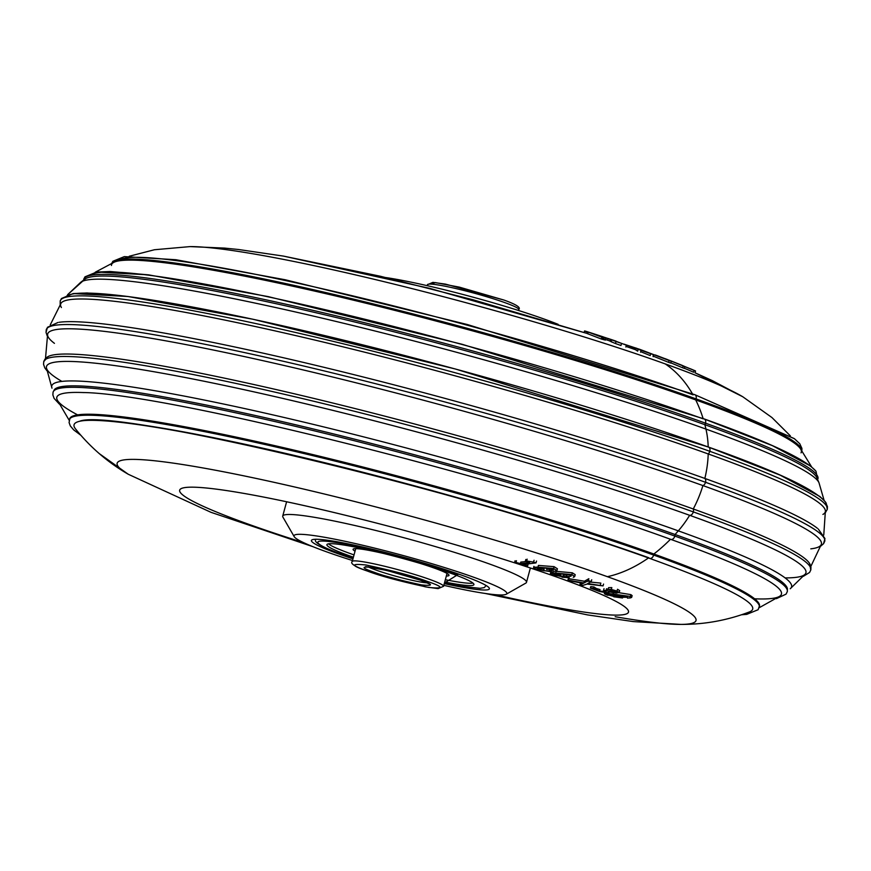<?xml version="1.0" encoding="UTF-8"?>
<svg xmlns="http://www.w3.org/2000/svg" width="871" height="871" viewBox="0 0 871 871"><rect width="100%" height="100%" fill="white"/><g stroke="black" fill="none" stroke-linecap="round" stroke-linejoin="round"><path stroke-width="1.31" d="M559.77 578.126A232.557 20.077 15.2 0 1 627.196 608.992A232.557 20.077 15.2 0 1 628.503 612.117A232.557 20.077 15.2 0 1 494.891 594.643A232.557 20.077 -164.8 0 0 565.802 609.156A232.557 20.077 15.2 0 1 494.891 594.643A232.557 20.077 15.2 0 0 628.503 612.117A232.557 20.077 15.2 0 1 565.802 609.156A232.557 20.077 -164.8 0 0 559.77 578.126A232.557 20.077 -164.8 0 0 242.356 493.138A232.557 20.077 15.2 0 1 559.77 578.126A232.557 20.077 15.2 0 1 628.503 612.117A232.557 20.077 15.2 0 0 559.77 578.126A232.557 20.077 15.2 0 0 332.711 512.192A232.557 20.077 15.2 0 0 182.366 488.13A232.557 20.077 15.2 0 0 179.655 490.177A232.557 20.077 15.2 0 1 242.356 493.138A232.557 20.077 -164.8 0 0 303.739 542.709A232.557 20.077 15.2 0 1 248.387 524.168A232.557 20.077 15.2 0 1 179.655 490.177A232.557 20.077 15.2 0 1 318.634 508.882A232.557 20.077 15.2 0 1 559.77 578.126M352.505 560.532A110.269 9.516 15.2 0 1 326.592 551.844A110.269 9.516 15.2 0 1 294.191 536.634L282.933 517.145A126.306 10.909 15.2 0 1 282.716 516.1A126.306 10.909 15.2 0 1 358.199 526.269A126.306 10.909 15.2 0 1 489.154 563.875A126.306 10.909 15.2 0 1 526.487 582.34A126.306 10.909 15.2 0 1 525.779 583.124L506.203 594.24A110.269 9.516 15.2 0 1 443.818 585.345M294.191 536.634A110.269 9.516 15.2 0 1 355.673 543.635A110.269 9.516 15.2 0 1 474.227 577.429A110.269 9.516 15.2 0 1 506.203 594.24M558.148 324.35A110.269 9.516 -164.8 0 0 544.408 319.156A110.269 9.516 -164.8 0 0 385.962 277.577M352.962 558.834A92.217 7.959 15.2 0 1 338.677 553.945A92.217 7.959 15.2 0 1 311.938 539.889A92.217 7.959 15.2 0 1 370.131 548.719A92.217 7.959 15.2 0 1 462.153 575.339A92.217 7.959 15.2 0 1 489.252 588.067A92.217 7.959 15.2 0 1 444.275 583.635M328.443 543.842A76.18 6.576 -164.8 0 0 350.044 553.488A76.18 6.576 -164.8 0 0 354.029 554.892M445.353 579.705A76.18 6.576 -164.8 0 0 473.018 583.124M444.722 582.013A76.18 6.576 -164.8 0 0 473.933 584.615A76.18 6.576 -164.8 0 0 451.418 573.477A76.18 6.576 -164.8 0 0 372.429 550.799A76.18 6.576 -164.8 0 0 326.897 544.669A76.18 6.576 -164.8 0 0 349.413 555.796A76.18 6.576 -164.8 0 0 353.408 557.211M446.355 576.003A49.723 4.29 -164.8 0 0 448.935 574.958A49.723 4.29 -164.8 0 0 434.324 568.088A49.723 4.29 -164.8 0 0 419.996 563.352M384.176 553.618A49.723 4.29 -164.8 0 0 353.343 548.98A49.723 4.29 -164.8 0 0 355.041 551.191M303.739 542.709A232.557 20.077 15.2 0 1 248.387 524.168A232.557 20.077 15.2 0 1 179.655 490.177A232.557 20.077 15.2 0 0 248.387 524.168L248.387 524.168A232.557 20.077 15.2 0 0 303.739 542.709M61.406 307.528A396.185 34.209 15.2 0 1 281.518 332.341A396.185 34.209 15.2 0 1 708.21 453.943A396.185 34.209 15.2 0 1 825.403 510.831A396.185 34.209 -164.8 0 0 708.21 453.943A396.185 34.209 -164.8 0 0 302.683 337.208A396.185 34.209 -164.8 0 0 61.09 303.173A396.185 34.209 15.2 0 1 302.683 337.208A396.185 34.209 15.2 0 1 708.21 453.943A88.211 59.446 109.7 0 1 704.846 478.44A400.878 34.611 15.2 0 1 816.563 527.652A400.878 34.611 -164.8 0 0 704.846 478.44A88.211 59.446 -70.3 0 0 708.21 453.943A4.007 2.7 -70.3 0 0 709.8 451.298A397.426 34.307 15.2 0 1 827.254 509.393A397.426 34.307 -164.8 0 0 709.8 451.298A4.007 2.7 -70.3 0 0 708.471 447.063A4.007 2.7 109.7 0 1 709.8 451.298A397.426 34.307 -164.8 0 0 297.719 332.972A397.426 34.307 -164.8 0 0 60.208 300.996A397.426 34.307 15.2 0 1 297.719 332.972A397.426 34.307 15.2 0 1 709.8 451.298A4.007 2.7 109.7 0 1 708.21 453.943A396.185 34.209 15.2 0 1 822.921 514.423M91.248 274.768A375.445 32.412 15.2 0 1 326.788 310.076A375.445 32.412 15.2 0 1 703.202 418.853A4.007 2.7 109.7 0 1 704.182 418.94A4.007 2.7 109.7 0 1 705.521 423.175A4.007 2.7 109.7 0 1 704.868 424.689A380.083 32.815 15.2 0 1 816.911 477.809A380.083 32.815 -164.8 0 0 704.868 424.689A380.083 32.815 -164.8 0 0 322.662 314.3A380.083 32.815 -164.8 0 0 85.118 278.992A380.083 32.815 15.2 0 1 322.662 314.3A380.083 32.815 15.2 0 1 704.868 424.689A160.384 108.091 109.7 0 1 705.946 429.076A88.211 59.446 109.7 0 1 708.21 446.965A88.211 59.446 -70.3 0 0 705.946 429.076A383.316 33.098 -164.8 0 0 319.69 317.567A383.316 33.098 -164.8 0 0 80.763 282.248A383.316 33.098 15.2 0 1 319.69 317.567A383.316 33.098 15.2 0 1 705.946 429.076A160.384 108.091 -70.3 0 0 704.868 424.689A380.083 32.815 15.2 0 1 817.227 480.117M111.444 265.481A357.404 30.855 15.2 0 1 321.312 292.623A357.404 30.855 15.2 0 1 695.7 399.909A4.007 2.7 -70.3 0 0 696.081 398.896A357.546 30.866 15.2 0 1 801.832 450.743A357.546 30.866 -164.8 0 0 696.081 398.896A4.007 2.7 -70.3 0 0 694.753 394.661A4.007 2.7 109.7 0 1 696.081 398.896A357.546 30.866 -164.8 0 0 327.594 292.972A357.546 30.866 -164.8 0 0 111.826 263.271A357.546 30.866 15.2 0 1 327.594 292.972A357.546 30.866 15.2 0 1 696.081 398.896A4.007 2.7 109.7 0 1 695.7 399.909A357.404 30.855 15.2 0 1 800.297 448.532A357.404 30.855 -164.8 0 0 695.7 399.909A160.384 108.091 109.7 0 1 703.104 418.548A160.384 108.091 -70.3 0 0 695.7 399.909A357.404 30.855 -164.8 0 0 341.987 297.447A357.404 30.855 -164.8 0 0 114.264 262.149A357.404 30.855 15.2 0 1 341.987 297.447A357.404 30.855 15.2 0 1 695.7 399.909A357.404 30.855 15.2 0 1 801.037 452.844M47.644 334.083A400.878 34.611 15.2 0 1 286.592 366.06A400.878 34.611 15.2 0 1 702.908 485.572A400.878 34.611 15.2 0 1 821.353 544.288A400.878 34.611 -164.8 0 0 702.908 485.572A400.878 34.611 -164.8 0 0 286.592 366.06A400.878 34.611 -164.8 0 0 47.644 334.083L45.499 358.514L47.644 334.083M59.228 322.27A400.878 34.611 15.2 0 1 325.863 367.769A400.878 34.611 15.2 0 1 704.846 478.44A400.878 34.611 -164.8 0 0 327.899 368.259A400.878 34.611 -164.8 0 0 60.197 322.15A400.878 34.611 15.2 0 1 327.899 368.259A400.878 34.611 15.2 0 1 704.846 478.44A400.878 34.611 15.2 0 1 817.336 528.251M45.651 359.309A396.185 34.209 15.2 0 1 281.551 390.807A396.185 34.209 15.2 0 1 693.262 508.98A396.185 34.209 -164.8 0 0 298.655 394.803A396.185 34.209 -164.8 0 0 48.079 356.577A396.185 34.209 15.2 0 1 298.655 394.803A396.185 34.209 15.2 0 1 693.262 508.98A396.185 34.209 15.2 0 1 809.595 563.472A396.185 34.209 -164.8 0 0 693.262 508.98A88.211 59.446 -70.3 0 0 702.908 485.572A88.211 59.446 109.7 0 1 693.262 508.98A396.185 34.209 15.2 0 1 810.302 567.065M51.988 388.172L46.435 367.812A393.485 33.969 15.2 0 1 274.975 396.61A393.485 33.969 15.2 0 1 689.647 515.305A393.485 33.969 15.2 0 1 805.327 574A393.485 33.969 -164.8 0 0 689.647 515.305A393.485 33.969 -164.8 0 0 274.975 396.61A393.485 33.969 -164.8 0 0 46.435 367.812L51.988 388.172A383.316 33.098 15.2 0 1 269.792 414.182A383.316 33.098 15.2 0 1 678.291 530.853A88.211 59.446 -70.3 0 0 689.647 515.305A88.211 59.446 109.7 0 1 678.291 530.853A383.316 33.098 15.2 0 1 790.237 588.752A383.316 33.098 -164.8 0 0 678.291 530.853A383.316 33.098 -164.8 0 0 269.792 414.182A383.316 33.098 -164.8 0 0 51.988 388.172A383.316 33.098 15.2 0 1 269.792 414.182A383.316 33.098 15.2 0 1 678.291 530.853A160.384 108.091 109.7 0 1 675.036 534.489A380.083 32.815 15.2 0 1 787.428 588.763A380.083 32.815 -164.8 0 0 675.036 534.489A160.384 108.091 -70.3 0 0 678.291 530.853A383.316 33.098 15.2 0 1 790.237 588.752L805.327 574L790.237 588.752M54.405 389.609L53.055 392.211A380.42 32.848 15.2 0 1 280.386 422.816A380.42 32.848 15.2 0 1 674.84 536.079A4.007 2.7 -70.3 0 0 675.036 534.489A4.007 2.7 109.7 0 1 674.84 536.079A380.42 32.848 15.2 0 1 787.275 591.692A380.42 32.848 -164.8 0 0 674.84 536.079A4.007 2.7 109.7 0 1 670.801 539.389A4.007 2.7 109.7 0 1 670.496 539.247A4.007 2.7 -70.3 0 0 670.801 539.389A4.007 2.7 -70.3 0 0 674.84 536.079A380.42 32.848 -164.8 0 0 280.386 422.816A380.42 32.848 -164.8 0 0 53.055 392.211L52.87 394.944L54.1 398.395L59.391 404.133L54.089 398.385L52.87 394.922L53.055 392.19L54.405 389.609A380.083 32.815 15.2 0 1 287.43 422.838A380.083 32.815 15.2 0 1 675.036 534.489A380.083 32.815 -164.8 0 0 287.452 422.838A380.083 32.815 -164.8 0 0 54.405 389.609A380.083 32.815 15.2 0 1 287.452 422.838A380.083 32.815 15.2 0 1 675.036 534.489A380.083 32.815 15.2 0 1 787.428 588.774M57.236 399.931A375.445 32.412 15.2 0 1 82.723 392.538A375.445 32.412 15.2 0 1 84.084 392.592A375.445 32.412 -164.8 0 0 57.236 399.931L69.147 420.236M69.626 419.005A357.404 30.855 15.2 0 1 282.378 447.4A357.404 30.855 15.2 0 1 653.838 554.01A357.404 30.855 -164.8 0 0 287.082 448.489A357.404 30.855 -164.8 0 0 69.963 418.156A357.404 30.855 15.2 0 1 287.082 448.489A357.404 30.855 15.2 0 1 653.838 554.01A357.404 30.855 15.2 0 1 759.556 605.519A357.404 30.855 -164.8 0 0 653.838 554.01A160.384 108.091 -70.3 0 0 670.474 539.269A160.384 108.091 109.7 0 1 653.838 554.01A357.404 30.855 15.2 0 1 759.414 606.423M649.614 558.365C705.956 578.79 739.316 593.793 749.67 603.353C739.316 593.793 705.956 578.79 649.614 558.365C471.157 492.42 111.63 406.909 79.588 421.292C84.781 420.029 94.743 420.007 109.452 421.226C130.639 423.077 159.306 427.476 195.431 434.411C233.09 441.673 275.476 451.047 322.586 462.534C436.208 490.144 565.301 527.978 649.614 558.365A4.007 2.7 -70.3 0 0 653.653 555.056A357.546 30.866 15.2 0 1 759.327 607.316A357.546 30.866 -164.8 0 0 653.653 555.056A4.007 2.7 109.7 0 1 649.614 558.365A4.007 2.7 109.7 0 1 648.764 557.745A351.612 30.354 -164.8 0 0 266.341 448.99A351.612 30.354 -164.8 0 0 75.385 428.739A351.612 30.354 15.2 0 1 79.588 421.292A351.612 30.354 15.2 0 1 79.653 421.281M749.67 603.353A351.612 30.354 15.2 0 1 749.517 611.899C727.35 620.359 704.487 624.529 680.937 624.398A299.918 25.89 15.2 0 1 615.155 616.712M77.606 414.879A375.445 32.412 15.2 0 1 82.723 392.538C164.51 393.082 499.736 476.677 670.801 539.389C712.369 554.337 742.604 566.858 761.515 576.961A375.445 32.412 15.2 0 1 779.752 596.232A375.445 32.412 -164.8 0 0 761.287 576.842M65.673 297A393.485 33.969 15.2 0 1 306.93 331.394A393.485 33.969 15.2 0 1 708.21 446.986A4.007 2.7 109.7 0 1 708.471 447.063A4.007 2.7 -70.3 0 0 708.21 446.986A393.485 33.969 15.2 0 0 306.93 331.394A393.485 33.969 15.2 0 0 65.673 297M648.47 557.952A160.384 108.091 109.7 0 1 607.381 576.689A299.918 25.89 15.2 0 1 680.937 624.398A299.918 25.89 -164.8 0 0 556.863 559.465A299.918 25.89 -164.8 0 0 198.033 467.074A299.918 25.89 -164.8 0 0 128.222 474.238A299.918 25.89 15.2 0 1 257.424 478.702A299.918 25.89 15.2 0 1 607.381 576.689A160.384 108.091 -70.3 0 0 648.47 557.952M742.778 396.762L771.935 417.536L790.356 435.87L771.935 417.536L742.778 396.762L712.293 380.616L695.058 372.799L742.778 396.762A299.918 25.89 -164.8 0 0 534.369 321.932A299.918 25.89 -164.8 0 0 255.845 254.288A299.918 25.89 15.2 0 1 665.194 363.893A299.918 25.89 15.2 0 1 742.778 396.762A299.918 25.89 -164.8 0 0 665.194 363.893A160.384 108.091 109.7 0 1 692.456 393.844A160.384 108.091 -70.3 0 0 665.194 363.893A299.918 25.89 -164.8 0 0 190.063 246.602A299.918 25.89 15.2 0 1 255.845 254.288A299.918 25.89 -164.8 0 0 190.063 246.602L224.533 248.093L238.48 249.498L283.445 256.096L429.817 288.388L587.457 333.549L473.116 299.798L380.496 276.281L283.445 256.096L238.48 249.498L224.533 248.093L190.063 246.602L154.407 249.748L129.246 256.248L154.407 249.748L190.063 246.602M121.483 259.101A351.612 30.354 15.2 0 1 346.712 294.431A351.612 30.354 15.2 0 1 693.022 394.835A4.007 2.7 109.7 0 1 694.753 394.661L794.504 438.766L799.763 443.731L801.919 448.413L801.853 450.764M819.012 482.828L816.911 477.809L819.012 482.828A383.316 33.098 -164.8 0 0 705.946 429.076A383.316 33.098 15.2 0 1 819.012 482.828L824.075 500.27L819.012 482.828A383.316 33.098 15.2 0 0 705.946 429.076A383.316 33.098 15.2 0 0 319.69 317.567A383.316 33.098 15.2 0 0 80.763 282.248L67.568 294.736L85.118 278.992L80.763 282.248M653.653 555.056A357.546 30.866 -164.8 0 0 282.923 448.598A357.546 30.866 -164.8 0 0 69.245 419.833A357.546 30.866 15.2 0 1 282.923 448.598A357.546 30.866 15.2 0 1 653.653 555.056A4.007 2.7 -70.3 0 0 653.838 554.01A4.007 2.7 109.7 0 1 653.653 555.056M83.67 280.821A380.083 32.815 15.2 0 1 311.48 311.698A380.083 32.815 15.2 0 1 704.868 424.689A4.007 2.7 -70.3 0 0 705.521 423.175A380.42 32.848 -164.8 0 0 311.067 309.913A380.42 32.848 -164.8 0 0 83.725 279.308A380.42 32.848 15.2 0 1 311.067 309.913A380.42 32.848 15.2 0 1 705.521 423.175A380.42 32.848 15.2 0 1 817.945 478.789A380.42 32.848 -164.8 0 0 705.521 423.175A4.007 2.7 -70.3 0 0 704.182 418.94L772.425 445.658L810.542 466.018L815.942 471.167M82.723 392.538A375.445 32.412 15.2 0 1 84.084 392.592M670.801 539.389C712.369 554.337 742.604 566.858 761.515 576.961A375.445 32.412 15.2 0 1 754.624 598.813M61.885 381.411A393.485 33.969 15.2 0 1 229.149 386.463A393.485 33.969 15.2 0 1 689.647 515.305A4.007 2.7 -70.3 0 0 693.327 511.908A397.426 34.307 -164.8 0 0 281.246 393.583A397.426 34.307 -164.8 0 0 43.746 361.607A397.426 34.307 15.2 0 1 281.246 393.583A397.426 34.307 15.2 0 1 693.327 511.908A4.007 2.7 109.7 0 1 689.647 515.305A393.485 33.969 15.2 0 1 785.119 577.909M810.792 570.004A397.426 34.307 -164.8 0 0 693.327 511.908A4.007 2.7 -70.3 0 0 693.262 508.98A4.007 2.7 109.7 0 1 693.327 511.908A397.426 34.307 15.2 0 1 810.792 570.004L809.584 572.443L803.432 576.264L809.562 572.476L810.792 569.972L810.977 567.271L809.595 563.472L810.792 570.004M54.438 343.348A400.878 34.611 15.2 0 1 250.184 357.85A400.878 34.611 15.2 0 1 702.908 485.572A4.007 2.7 -70.3 0 0 705.543 482.294A403.371 34.829 -164.8 0 0 287.299 362.194A403.371 34.829 -164.8 0 0 46.25 329.739A403.371 34.829 15.2 0 1 287.299 362.194A403.371 34.829 15.2 0 1 705.543 482.294A4.007 2.7 -70.3 0 0 704.846 478.44A4.007 2.7 109.7 0 1 705.543 482.294A403.371 34.829 15.2 0 1 824.75 541.261A403.371 34.829 -164.8 0 0 705.543 482.294A4.007 2.7 109.7 0 1 702.908 485.572A400.878 34.611 15.2 0 1 810.803 548.85M571.844 574.642L574.708 576.493L575.208 574.664L572.345 572.813L571.844 574.642L572.345 572.813L556.155 571.322L555.687 573.064L571.844 574.642L555.687 573.064C549.808 572.78 549.046 573.434 553.39 575.012L569.231 577.713L562.045 577.201M574.163 576.994L574.718 576.341M562.688 573.978L569.819 574.904L571.038 576.167L571.202 575.557L571.038 576.167L566.346 576.733L560.238 576.384L553.989 574.218L564.756 574.011L569.819 574.904L571.038 576.167L566.346 576.733L566.814 574.991L563.352 575.023M537.048 569.492L552.345 571.931L556.917 570.592L557.407 568.763L554.065 566.651L538.42 565.421L537.94 567.163C532.573 567.054 532.268 567.838 537.048 569.492L539.9 570.363M553.575 568.48L537.94 567.163L553.575 568.48L554.065 566.651L553.575 568.48L556.917 570.592M544.658 567.968L553.488 569.688L549.285 570.93L543.7 570.755L537.037 568.545L546.683 567.957L551.746 568.807L553.368 570.157L549.285 570.93L549.753 569.188L546.585 569.329M629.798 598.05L631.638 597.441L630.354 596.45L613.217 594.109C605.791 593.216 603.298 593.347 605.726 594.512L622.547 597.974L613.761 596.787M622.917 595.514L621.034 595.426L620.555 597.158L612.89 596.189L608.285 594.937L608.437 594.392L608.285 594.937L608.611 594.392L627.664 596.461L627.305 597.31L627.545 596.417L627.305 597.31L612.89 596.189L608.285 594.937L608.611 594.392L622.961 595.524L627.664 596.461L627.305 597.31L620.555 597.158L621.034 595.426L616.853 595.089M671.28 361.236L649.461 353.027L669.135 360.54L668.645 362.369L670.779 363.076L671.28 361.236L667.186 359.451M667.611 359.669L655.275 354.965M669.059 360.191L683.18 365.972L682.679 367.802L684.388 368.422L684.889 366.582L681.851 365.243M681.068 364.927L671.073 360.953M586.912 331.579L601.926 337.219C607.087 338.645 607.381 338.492 602.819 336.739L586.912 331.579M599.64 335.705L594.011 334.039L602.765 337.066M569.471 574.784L566.814 574.991L569.482 574.795M560.663 574.838L556.841 574.087L560.663 574.838L560.238 576.384L560.663 574.838M552.029 568.905L549.753 569.188L552.029 568.905M544.114 569.209L539.138 568.142L544.114 569.209L543.7 570.755L544.114 569.209M587.032 581.36L583.962 582.982L573.956 581.229A180.635 121.733 109.7 0 1 570.353 580.859L583.287 583.407L579.988 584.365L582.873 585.41L587.043 584.06L603.059 585.889L587.696 583.581L591.224 581.61L589.95 581.142A180.635 121.733 109.7 0 1 587.032 581.36L588.339 580.532L588.84 578.703L584.43 581.24L583.962 582.982L587.032 581.36A180.635 121.733 -70.3 0 0 589.95 581.142L588.339 580.532L587.032 581.36M641.045 350.316L651.639 354.072A180.635 121.733 -70.3 0 0 648.514 352.646L640.229 349.511L653.74 354.835L653.239 356.664L653.74 354.835L639.238 349.162L641.045 350.316L640.544 352.156L641.045 350.316L638.16 349.325L641.045 350.316M636.004 348.008L635.525 349.75L636.004 348.008L638.16 349.325L624.801 344.426L640.229 349.511M600.01 589.558L599.607 591.071L600.01 589.558L596.287 588.469L595.884 589.928L593.445 588.469L590.342 588.056L599.553 591.496L605.966 592.65L608.916 592.541L608.154 591.768L616.45 593.086L619.194 592.476L617.027 591.082L611.322 589.438L608.1 589.482L614.197 591.093L615.492 591.888L613.892 592.226L606.042 590.538L603.549 590.407L606.172 591.692L599.607 591.071L595.884 589.928L596.287 588.469L594.033 586.989L593.608 588.535L599.607 591.071L606.172 591.692L603.549 590.407L606.042 590.538L606.521 588.763L606.042 590.538L613.892 592.226L614.207 591.093L611.126 590.179M615.557 340.975L603.777 337.11L620.043 342.913M684.889 366.582L695.363 370.883L693.904 370.262L695.537 371.013L695.036 372.853L695.537 371.013L669.102 360.213M536.024 562.884L536.525 561.055L536.024 562.884L523.427 564.55L536.024 562.884L533.564 562.1L526.661 561L525.355 561.272L529.655 562.666L520.379 563.57L514.707 562.154L526.269 565.867L527.641 565.889L523.427 564.55L527.641 565.889L528.033 564.419L527.641 565.889M688.438 369.979L693.588 372.233L694.089 370.404L693.588 372.233M666.99 359.375L667.622 359.614M588.469 332.548C583.418 330.675 583.222 330.457 587.903 331.905L587.424 333.647L587.903 331.905L601.926 337.219L601.436 339.048L601.926 337.219C606.989 338.612 607.283 338.449 602.819 336.739L604.648 337.436M587.424 333.647L601.436 339.048C606.673 340.561 606.978 340.365 602.351 338.481M607.914 595.307L605.726 594.512C603.505 593.325 605.998 593.195 613.217 594.109L613.543 592.879L613.217 594.109L630.354 596.45L630.844 594.621L619.074 592.705M670.833 362.848L682.679 367.802L683.18 365.972M574.708 576.493L573.216 577.31M652.912 356.021L668.645 362.369L669.135 360.54M631.638 597.441L632.139 595.612L630.844 594.621L630.354 596.45L631.638 597.441L627.556 598.17M526.171 561.545L520.771 562.1L520.379 563.57L529.655 562.666M556.134 575.873L553.39 575.012M584.528 331.034L584.125 332.515M605.726 594.512L604.365 593.695L604.746 592.291M609.656 592.138L609.058 592.106M550.396 573.641L555.687 573.064L556.155 571.322M533.575 567.968L537.94 567.163L538.42 565.421M591.224 581.61L591.714 579.781L591.224 581.61L587.696 583.581L603.059 585.889L603.559 584.06L603.059 585.889L587.043 584.06L582.873 585.41M635.525 349.75L637.67 351.155L638.16 349.325L637.67 351.155M637.626 348.825L639.009 349.075M573.956 581.229L583.962 582.982L584.43 581.24L568.349 578.594L567.968 579.988L573.956 581.229L567.968 579.988L570.353 580.859A180.635 121.733 -70.3 0 0 573.956 581.229M600.838 583.102L600.337 584.931L600.838 583.102L590.473 582.078M640.675 351.677L650.191 355.564L650.691 353.735L650.191 355.564M580.532 582.939L579.988 584.365L583.287 583.407L570.69 580.979L567.968 579.988L568.349 578.594M514.707 562.154L515.077 560.772L514.707 562.154L520.379 563.57L520.771 562.1M611.823 587.598L608.589 587.653L608.1 589.482L611.322 589.438L611.823 587.598L611.322 589.438L619.194 592.476L612.912 592.781M611.692 341.617L610.865 341.628L611.355 339.81L612.171 339.853L608.089 338.481L607.62 340.202L608.089 338.481M624.126 344.143L626.347 345.177L625.857 347.006L626.347 345.177L612.171 339.853M621.034 595.426L622.95 595.524M680.893 364.927L673.74 361.998M667.012 359.56L657.518 355.793M602.721 337.001L591.082 332.929M553.684 574.359L561.457 574M549.753 569.188L549.285 570.93L543.7 570.755L538.746 569.601L539.105 568.295L538.746 569.601L537.037 568.545L543.624 568.023M608.132 589.362L607.25 589.046L606.771 590.832L607.25 589.046L606.521 588.763M616.211 341.236L613.391 340.343M525.355 561.272L525.844 559.454L525.355 561.272L526.661 561L527.162 559.171L526.661 561L533.564 562.1L534.065 560.271L533.564 562.1M612.89 596.189L613.271 594.784L612.89 596.189M566.814 574.991L566.346 576.733L555.295 575.187L555.589 574.109L555.295 575.187M617.027 591.082L617.517 589.253L617.027 591.082M621.469 343.664L620.969 345.493L621.469 343.664M619.651 590.767L619.194 592.476L619.684 590.636L617.517 589.253M611.355 339.81L610.865 341.628L615.503 343.533L615.993 341.704L615.503 343.533L620.969 345.493M619.194 592.476L619.684 590.701M608.372 591.779L608.916 592.541L605.966 592.65L599.553 591.496L590.342 588.056L590.734 586.629L590.342 588.056L593.445 588.469L593.87 586.934L590.734 586.629M627.664 596.461L627.305 597.31M605.693 339.538L609.929 341.007M608.285 594.937L608.611 594.392M588.84 578.703L588.339 580.532M604.245 590.68L603.941 591.812L604.245 590.68M610.44 339.255L614.305 340.55M516.47 560.706L516.067 562.187L516.47 560.706M608.154 591.768L608.916 592.541M651.639 354.072L648.514 352.646A180.635 121.733 109.7 0 1 651.639 354.072M615.492 591.888L614.197 591.093L613.892 592.226L615.492 591.921M579.988 584.365L580.369 582.982M604.017 588.676L603.549 590.407L604.017 588.676M593.445 588.469L594.033 586.989L593.445 588.469M608.23 589.536L608.589 587.653M315.912 539.193C312.972 542.023 321.922 547.173 342.782 554.642L353.136 558.213L342.967 554.685C323.206 548.022 299.036 536.155 340.746 543.232C384.078 550.897 442.708 568.73 457.863 574.588L444.45 583.004L461.445 586.292L479.997 588.328L484.254 587.598L486.149 585.53M429.577 579.378A47.317 4.083 15.2 0 1 443.557 586.292L438.102 588.633L425.505 586.88L367.029 570.941C354.845 566.596 349.924 563.45 352.243 561.49A47.317 4.083 15.2 0 1 380.518 565.29A47.317 4.083 15.2 0 1 429.577 579.378M427.334 581.414C443.807 587 444.199 589.003 428.499 587.402C400.693 581.469 380.268 575.992 367.203 570.995C350.73 565.399 350.349 563.406 366.038 564.996C393.844 570.941 414.28 576.417 427.334 581.414M373.92 572.16C384.057 576.036 399.931 580.293 421.531 584.909C433.725 586.15 433.42 584.593 420.628 580.249C410.481 576.362 394.617 572.116 373.017 567.5C360.823 566.259 361.127 567.816 373.92 572.16M427.051 582.819A32.477 2.809 15.2 0 1 376.152 570.124A32.477 2.809 15.2 0 1 368.237 566.836M427.443 284.708L432.898 282.367L445.495 284.12L503.971 300.06C516.155 304.404 521.076 307.55 518.757 309.51A47.317 4.083 -164.8 0 0 504.777 302.596A47.317 4.083 -164.8 0 0 455.718 288.508A47.317 4.083 -164.8 0 0 427.443 284.708L427.182 285.655M503.797 300.005L459.398 287.147L435.337 282.585L431.232 284.131M75.385 428.739C90.236 447.259 107.841 462.425 128.222 474.238L210.967 512.311L312.852 546.65L210.967 512.311L128.222 474.238A299.918 25.89 15.2 0 1 198.033 467.074A299.918 25.89 15.2 0 1 607.381 576.689A299.918 25.89 15.2 0 1 680.937 624.398C704.53 624.518 727.394 620.348 749.517 611.899M286.613 501.761L282.716 516.1M530.385 567.99L526.487 582.34M365.635 566.607L387.214 570.527L420.443 580.206L429.414 583.94M352.243 561.49L355.727 548.643M443.557 586.292L447.041 573.456M518.757 309.51L518.495 310.468M688.939 370.186L684.421 368.302L688.928 370.186M635.536 349.728L626.02 346.397L635.536 349.728M587.555 614.904L485.038 593.423L587.555 614.904L633.304 621.589L680.937 624.398L633.304 621.589L587.555 614.904M825.403 510.831L823.759 535.044L825.403 510.831M73.186 293.571L87.1 292.972L127.863 296.488L252.775 319.211L455.446 369.021L708.471 447.063L780.187 475.163L819.905 496.503L825.273 501.718L827.45 506.65L827.265 509.361L825.501 512.486L827.254 509.393L826.209 503.122C817.227 490.449 777.977 471.755 708.471 447.063L455.446 369.021L252.775 319.211L127.863 296.488L73.131 293.581L61.438 298.524L60.208 301.028L60.164 304.556L60.208 300.996M800.297 448.532L811.609 466.867L800.297 448.532M46.25 329.739L46.043 332.45L47.241 335.956L46.043 332.45L47.448 327.3L58.063 322.444M48.079 356.577L44.965 359.146L43.757 361.574L43.55 364.35L44.802 367.889L46.925 370.73L44.791 367.878L43.55 364.318L43.746 361.607L48.079 356.577M69.963 418.156L69.081 422.555L70.301 425.897L73.534 429.751L80.644 435.13L73.774 429.98L70.311 425.908L69.07 422.522L69.963 418.156M128.222 474.238L99.065 453.464M746.741 614.36L741.754 614.752L746.73 614.36L758.118 609.722L759.556 605.519L759.327 607.316M759.207 607.718L779.752 596.232M787.428 588.763L787.275 591.692L786.045 594.142L776.409 598.66M810.836 566.444L821.353 544.288L810.836 566.444M824.75 541.261L823.552 543.7L820.754 546.117L823.552 543.689L824.946 538.539L818.25 528.98M124.477 256.618L175.92 259.732L285.198 279.754L467.346 324.535L694.753 394.661L467.346 324.535L285.198 279.754L175.92 259.732L124.27 256.64L112.882 261.278L111.793 263.282M114.264 262.149L95.233 272.231L114.264 262.149M817.673 479.594L815.975 471.222C805.686 459.278 768.418 441.858 704.182 418.94L462.087 344.274L268.17 296.608L148.636 274.866L96.637 272.035L84.966 276.847L83.725 279.308M61.09 303.173L50.246 324.883L61.09 303.173M694.753 394.661L794.298 438.603L799.741 443.698M704.182 418.94L462.087 344.274L268.17 296.608L148.636 274.866L110.225 271.512L96.659 272.035M667.567 359.603L665.009 358.623M682.265 365.406L679.935 364.459M690.235 368.705L694.013 370.306M606.042 338.231L605.541 340.071M550.385 573.543L550.777 572.084M533.542 567.827L533.945 566.357M610.386 339.331L609.896 341.127M607.947 593.009L607.544 594.49"/></g></svg>
